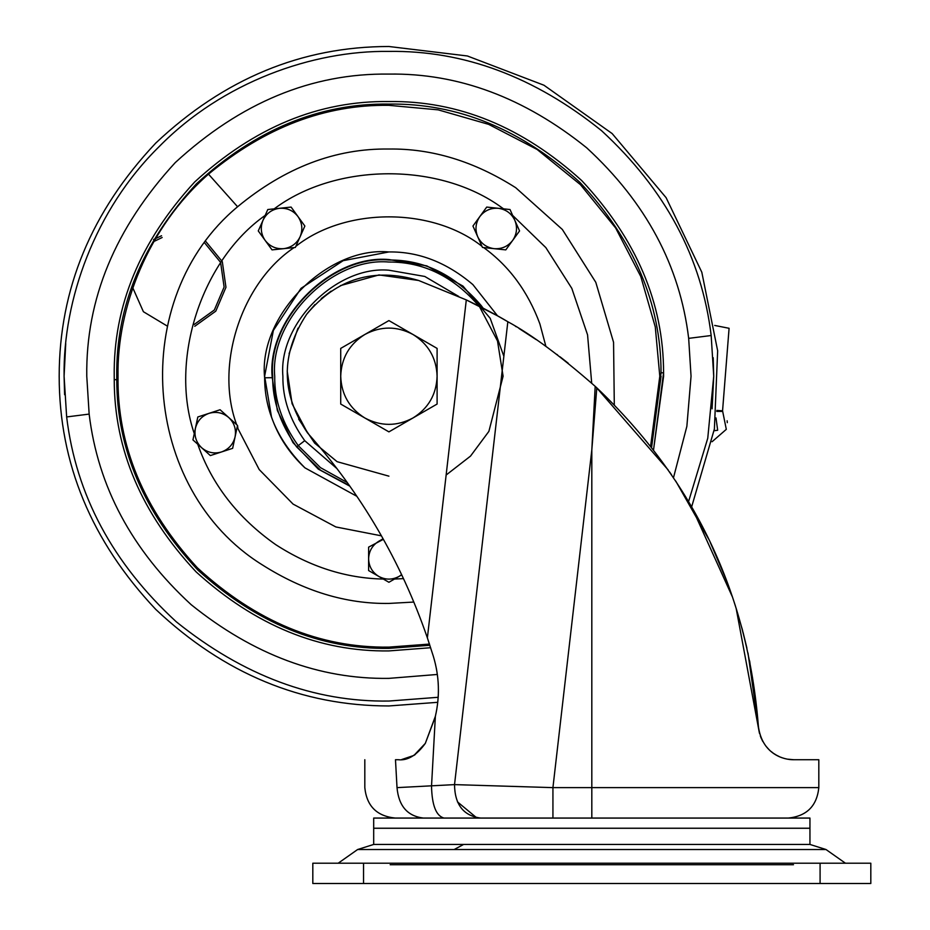 <?xml version="1.0" encoding="UTF-8"?>
<svg xmlns="http://www.w3.org/2000/svg" width="930" height="930" viewBox="0 0 930 930"><rect width="100%" height="100%" fill="white"/><g stroke="black" fill="none" stroke-linecap="round" stroke-linejoin="round"><path stroke-width="1.4" d="M388.914 476.16L337.09 461.675L314.666 443.122L298.635 419.081L314.666 443.122L337.09 461.675L388.914 476.16L337.09 461.675L314.666 443.122L298.635 419.081L314.666 443.122L337.09 461.675L388.914 476.16M472.87 284.592L497.55 315.863L472.87 284.592C446.691 262.4 418.709 251.519 388.914 251.949C326.732 246.264 258.122 316.095 264.632 377.789C264.678 410.99 278.117 441.018 304.947 467.86C289.288 453.224 278.14 436.251 271.49 416.954L264.632 376.232L273.35 330.476L301.029 288.346L343.158 260.667L388.914 251.949M356.888 496.318L304.947 467.86M272.037 249.891L283.685 248.67L272.037 249.891L265.155 240.417C260.877 234.058 260.168 227.339 263.027 220.236L258.273 230.931L265.155 240.417C269.874 246.438 276.047 249.194 283.685 248.67L295.345 247.438L295.833 246.345C345.483 207.03 432.334 207.03 481.996 246.345L482.472 247.438L494.132 248.67C486.553 247.589 481.077 243.614 477.718 236.743L482.472 247.438L483.67 247.566C509.163 266.073 527.903 291.509 539.877 323.873L545.887 346.355M283.685 248.67C291.276 247.589 296.74 243.614 300.111 236.743L295.345 247.438L294.147 247.566C241.416 282.65 214.586 365.234 236.627 424.615L237.51 425.417L237.941 428.591L259.203 469.557L293.078 504.095L335.846 526.95L381.44 535.843M210.354 455.572L221.503 451.957L210.354 455.572L201.647 447.737C207.518 452.654 214.132 454.061 221.503 451.957C228.687 449.329 233.221 444.308 235.081 436.879C236.394 429.335 234.314 422.906 228.803 417.582C222.933 412.664 216.318 411.258 208.959 413.362C201.764 415.989 197.241 421.011 195.381 428.439L192.94 439.902L201.647 447.737C196.149 442.413 194.056 435.984 195.381 428.439L192.94 439.902L197.73 444.203C211.796 484.425 237.766 517.894 275.652 544.596C309.957 566.777 345.844 578.274 383.334 579.065L388.914 582.273L399.051 576.414L388.914 582.273L378.766 576.414C372.279 572.357 368.896 566.498 368.617 558.849L368.617 570.555L378.766 576.414C385.531 580.006 392.286 580.006 399.051 576.414L401.644 574.647M383.09 538.772L378.766 541.272C372.279 545.34 368.896 551.199 368.617 558.849L368.617 547.131L383.393 539.319M399.051 576.414L401.748 574.868M505.781 249.891L512.663 240.417L505.781 249.891L494.132 248.67C501.77 249.194 507.943 246.438 512.663 240.417C516.941 234.058 517.65 227.339 514.79 220.236C511.419 213.354 505.955 209.378 498.375 208.308C490.738 207.774 484.553 210.529 479.834 216.562C475.555 222.909 474.846 229.64 477.718 236.743L472.952 226.037L477.718 236.743M512.663 240.417L519.556 230.931L510.024 209.529L486.716 207.076L472.952 226.037M304.866 226.037L297.984 216.562L304.866 226.037L300.111 236.743C302.971 229.64 302.262 222.909 297.984 216.562C293.264 210.529 287.091 207.774 279.453 208.308C271.862 209.378 266.399 213.354 263.027 220.236L267.794 209.529L274.187 208.855C335.939 162.541 439.797 161.959 502.165 207.867L503.63 208.855L510.024 209.529L512.639 215.411L545.852 247.613L571.811 288.37L587.562 334.87L591.701 383.16M297.984 216.562L291.102 207.076L267.794 209.529L265.178 215.411C201.473 260.156 169.051 359.957 194.277 433.613M221.503 451.957L232.64 448.341L237.51 425.417L220.096 409.746L197.823 416.977L195.381 428.439M514.79 220.236L519.556 230.931L514.79 220.236M403.504 578.611L394.483 579.065M388.914 648.384L429.858 645.281L388.914 648.384C320.164 649.314 256.494 623.216 197.892 570.078C143.813 512.244 116.773 448.772 116.773 379.649L116.762 376.232C115.82 306.772 142.395 242.625 196.474 183.791C255.308 129.712 319.455 103.137 388.914 104.079C457.653 103.137 521.323 129.235 579.936 182.385C634.004 240.207 661.044 303.68 661.044 372.802L651.581 447.446L661.056 376.232M378.766 576.414L368.617 570.555L368.617 558.849M479.834 216.562L486.716 207.076M265.155 240.417L258.273 230.931M279.453 208.308L291.102 207.076M235.081 436.879L232.64 448.341M208.959 413.362L220.096 409.746M454.166 849.52L826.003 849.52L809.949 844.44L809.949 828.258L373.686 828.258L373.686 844.44L809.949 844.44L373.686 844.44L357.632 849.52L454.166 849.52L463.605 844.44M870.817 863.214L312.817 863.214L312.817 883.5L870.817 883.5L870.817 863.214M390.182 864.726L793.464 864.726M714.705 325.442L729.085 328.29L722.563 410.804L716.856 410.432M722.389 411.409L716.751 411.409L722.563 410.816L726.307 429.346L712.066 441.738M727.132 420.779L727.295 422.662M715.995 417.919L717.669 430.253L714.101 430.741M578.634 828.258L587.458 828.258M578.507 828.212L809.949 828.212L809.949 818.063L373.686 818.063L373.686 828.212L578.507 828.212M401.702 759.543L413.955 755.416L425.312 743.384C416.617 755.346 407.619 760.787 398.331 759.729L395.483 759.729C354.981 759.729 354.981 759.729 395.483 759.729L397.017 787.629C354.516 787.629 354.516 787.629 397.017 787.629C398.691 805.985 407.468 816.121 423.348 818.063M457.421 801.834L476.544 817.691M414.792 754.893L425.312 743.384L435.124 717.356L425.312 743.384L413.955 755.416M405.84 758.787L409.13 757.741M405.561 758.857L402.004 759.508M287.196 371.012L292.09 403.736L307.574 432.973C361.177 493.295 401.109 561.592 427.382 637.887L433.357 656.348C439.32 676.215 439.995 696.198 435.368 716.309L425.312 743.384L435.368 716.309L431.52 786.176C431.973 805.415 436.158 816.04 444.087 818.063M349.436 485.541L320.559 470.231L296.624 446.888C280.29 424.115 272.316 400.563 272.688 376.232C267.491 318.723 331.406 254.808 388.914 260.005C424.266 259.749 455.026 274.931 481.194 305.575L483.112 308.156L497.236 315.689M479.938 306.54L466.302 299.913C484.216 308.527 498.062 315.805 507.838 321.733L498.12 316.177M749.65 660.939L758.415 726.609L747.987 652.988M742.698 630.993L741.954 628.169M727.783 583.866L723.342 572.334M719.483 562.941L714.217 550.897M708.718 539.156L675.936 481.391M759.264 732.329L736.118 608.208M732.433 596.955L691.641 506.897L714.391 428.963L717.658 350.808L701.813 272.234L666.113 197.683L612.149 133.571L543.969 85.234L467.372 55.974L388.914 46.5C301.762 46.535 224.049 78.725 155.752 143.081C91.407 211.366 59.206 289.079 59.183 376.232C59.206 463.373 91.407 541.097 155.752 609.383C224.049 673.739 301.762 705.928 388.914 705.951L437.751 702.313M591.817 818.063L591.817 449.946L595.188 386.345L596.804 387.833L591.817 449.946L552.932 787.629L818.819 787.629C816.889 805.985 806.74 816.121 788.384 818.063M552.932 818.063L552.932 787.629L454.526 784.618C454.782 804.648 463.466 815.796 480.601 818.063M397.017 787.629L454.526 784.618L507.838 321.733C531.472 334.533 560.581 356.062 595.188 386.345M436.821 709.102L436.67 709.962M436.31 668.217L436.623 669.902M438.077 681.388L438.274 684.55M438.402 689.676L438.379 692.525M438.321 694.489L438.193 697.07M429.102 643.002L429.532 644.292M536.133 339.578L518.963 328.441M516.243 326.767L515.441 326.279M497.132 315.63L466.302 299.913L418.593 280.465L466.302 299.913L427.382 637.887M596.804 387.833C694.164 480.589 748.034 593.514 758.415 726.609C762.24 754.253 783.758 759.926 793.836 759.729L787.605 759.171M782.153 757.752L781.293 757.438M777.794 755.892L779.212 756.567M771.191 751.556L772.993 752.963M769.703 750.254L768.866 749.464M768.773 749.371L767.552 748.08M762.798 741.454L762.286 740.513M762.426 740.757L760.403 736.176M759.589 733.607L759.194 732.003M758.415 726.609L759.357 732.701M760.287 735.851L761.286 738.408M767.645 748.197L768.494 749.092M780.944 757.299L781.735 757.601M783.025 758.043L784.06 758.345M787.512 759.159L791.674 759.659M596.107 387.182L668.205 469.976M669.588 471.963L671.53 474.8M675.657 480.973L699.616 521.265M710.229 542.306L726.446 580.332M734.061 601.815L735.432 606.035M736.386 609.057L742.605 630.61M742.954 631.947L746.906 648.129M289.091 353.691L297.984 328.185M307.26 313.468L314.945 304.54M321.222 298.623L331.127 291.102M340.45 285.626L378.987 274.931L418.593 280.465C373.837 267.236 336.497 278.535 306.586 314.363C280.511 354.121 280.837 393.657 307.574 432.973M568.207 363.2L560.046 356.818M557.57 354.935L556.803 354.353M779.154 756.543L776.434 755.16M776.178 755.021L773.876 753.579M773.156 753.079L771.447 751.777M768.808 749.394L765.878 746.092M793.836 759.729L818.819 759.729L818.819 787.629M413.001 334.498L388.914 320.583L364.816 334.498C349.401 344.147 341.368 358.05 340.717 376.232C341.368 394.401 349.401 408.317 364.816 417.965C380.882 426.486 396.936 426.486 413.001 417.965C428.416 408.317 436.449 394.401 437.1 376.232C436.449 358.05 428.416 344.147 413.001 334.498C396.936 325.965 380.882 325.965 364.816 334.498L340.717 348.401L340.717 404.05L388.914 431.869L437.1 404.05L437.1 348.401L413.001 334.498M412.99 417.965L437.1 404.05L437.1 394.088M364.804 417.954L388.914 431.869M337.067 468.708L304.726 440.68C289.834 419.907 282.546 398.424 282.894 376.232C278.151 323.768 336.451 265.469 388.914 270.212L424.778 276.454L458.711 296.426M304.726 440.68L298.251 445.644C282.197 423.266 274.362 400.132 274.722 376.232C269.619 319.734 332.417 256.936 388.914 262.039C423.638 261.795 453.863 276.71 479.566 306.807L497.504 340.95L503.095 376.232L488.889 431.369L470.51 456.107L446.133 475.032M347.32 482.565L320.49 467.651L298.251 445.644L296.624 446.888M481.194 305.575L479.566 306.807M349.889 486.181L318.281 469.104L292.938 442.575L277.373 410.479L272.246 377.696C266.131 319.781 330.534 254.216 388.914 259.551L426.765 265.864L462.989 286.091L490.215 318.351L503.862 356.26M272.246 377.696L264.632 377.789M413.838 602.059L388.914 603.431C345.995 604.058 303.726 591.166 262.097 564.743C140.779 489.273 127.689 298.053 237.592 206.751C285.033 167.481 335.463 148.242 388.914 149.032C431.822 148.393 474.091 161.285 515.72 187.709L562.325 229.443L595.793 282.313L613.556 342.298L614.3 404.864M429.451 644.072L388.914 647.117C319.769 648.047 255.924 621.6 197.358 567.777C143.534 509.21 117.087 445.365 118.017 376.232C116.855 308.376 147.638 227.304 208.494 174.154C265.05 127.34 325.186 104.392 388.914 105.334L438.204 109.856L488.622 124.353L537.145 149.486L580.46 184.675L615.648 227.99L640.782 276.512L655.278 326.93L659.8 376.232L650.605 446.214M237.592 206.751L208.494 174.154M116.773 379.649L114.239 379.684L114.216 376.232C113.274 306.121 140.093 241.381 194.672 181.989C254.064 127.41 318.804 100.603 388.914 101.544C458.292 100.591 522.555 126.933 581.715 180.571C636.283 238.94 663.578 303.006 663.578 372.779L653.523 449.946L663.602 376.232L663.578 372.779L661.044 372.802M388.914 650.919L430.648 647.722L388.914 650.919C319.525 651.86 255.262 625.518 196.102 571.88C141.534 513.511 114.239 449.446 114.239 379.684L114.216 376.232C113.274 306.121 140.093 241.381 194.672 181.989C254.064 127.41 318.804 100.603 388.914 101.544M437.344 674.459L388.914 678.365C319.443 679.4 253.518 654.825 191.138 604.651C131.874 550.095 97.883 486.576 89.152 414.094L86.769 376.232C85.734 299.111 115.227 227.897 175.27 162.587C240.579 102.556 311.794 73.052 388.914 74.086C458.374 73.052 524.299 97.627 586.679 147.8C645.943 202.356 679.935 265.875 688.665 338.357L691.048 376.232L686.863 426.335L673.494 477.706M688.665 338.357L711.171 335.521L713.729 376.232L707.753 438.263L688.56 501.607M89.152 414.094L66.646 416.942L64.089 376.232C63.042 300.065 94.616 210.041 159.228 146.545C222.712 81.933 312.736 50.36 388.914 51.406C463.593 50.301 534.459 76.713 601.524 130.653C665.241 189.313 701.79 257.598 711.171 335.521M438.17 697.291L388.914 701.046C314.235 702.162 243.358 675.738 176.293 621.798C112.588 563.15 76.039 494.865 66.646 416.942M388.914 701.046C388.914 707.591 388.914 707.591 388.914 701.046M388.914 51.406C388.914 44.861 388.914 44.861 388.914 51.406M64.612 394.715L64.089 376.232L65.728 343.623M713.205 357.736L713.729 376.232L712.089 408.828M162.169 237.499L153.88 241.509M132.072 286.207L143.394 311.713L167.307 326.093M194.126 324.535L214.353 309.981L224.118 287.045L220.596 262.376L204.809 243.09M153.578 239.533L161.529 235.755M205.902 241.591L222.305 261.656L225.955 287.3L215.795 311.143L194.765 326.279M363.549 863.214L363.549 883.5M820.086 863.214L820.086 883.5M826.003 849.52L845.451 863.214M357.632 849.52L338.183 863.214M729.085 328.29L722.563 410.804M364.816 759.729L364.816 787.629C366.687 806.043 376.836 816.191 395.25 818.063"/></g></svg>
